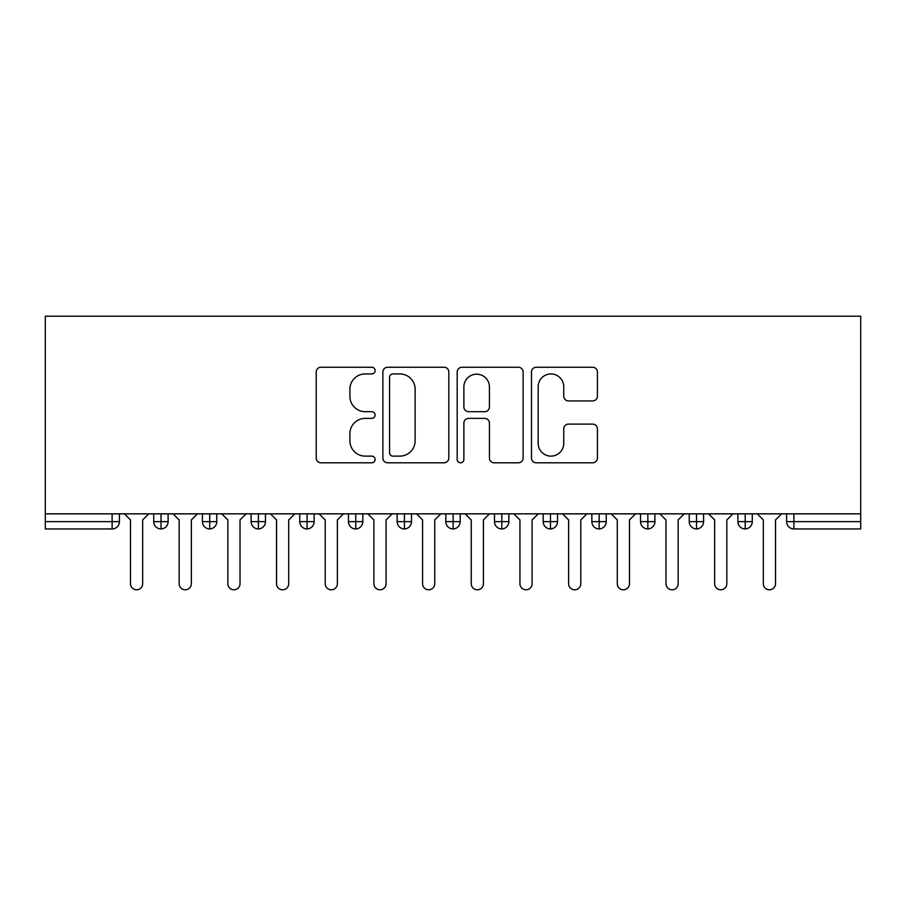 <?xml version="1.0" encoding="UTF-8"?>
<svg xmlns="http://www.w3.org/2000/svg" width="906" height="906" viewBox="0 0 906 906"><rect width="100%" height="100%" fill="white"/><g stroke="black" fill="none" stroke-linecap="round" stroke-linejoin="round"><path stroke-width="1.36" d="M375.118 370.588A3.341 3.341 0 0 0 371.766 367.247L320.996 367.247A4.779 4.779 0 0 0 316.217 372.026L316.217 458.04A4.779 4.779 0 0 0 320.996 462.807L371.766 462.807A3.341 3.341 0 0 0 375.118 459.467A3.341 3.341 0 0 0 371.766 456.126L365.197 456.126A15.289 15.289 0 0 1 349.909 440.837L349.909 433.668A15.289 15.289 0 0 1 365.197 418.379L371.766 418.379A3.341 3.341 0 0 0 375.118 415.027A3.341 3.341 0 0 0 371.766 411.686L365.197 411.686A15.289 15.289 0 0 1 349.909 396.398L349.909 389.229A15.289 15.289 0 0 1 365.197 373.94L371.766 373.94A3.341 3.341 0 0 0 375.118 370.588M592.649 400.928A4.779 4.779 0 0 0 597.428 396.16L597.428 372.026A4.779 4.779 0 0 0 592.649 367.247L536.261 367.247A4.779 4.779 0 0 0 531.482 372.026L531.482 458.04A4.779 4.779 0 0 0 536.261 462.807L592.649 462.807A4.779 4.779 0 0 0 597.428 458.04L597.428 428.889A4.779 4.779 0 0 0 592.649 424.11L568.515 424.11A4.779 4.779 0 0 0 563.736 428.889L563.736 443.34A12.786 12.786 0 0 1 550.961 456.126A12.786 12.786 0 0 1 538.175 443.34L538.175 386.715A12.786 12.786 0 0 1 550.961 373.94A12.786 12.786 0 0 1 563.736 386.715L563.736 396.16A4.779 4.779 0 0 0 568.515 400.928L592.649 400.928M45.3 513.849L45.3 316.205L860.7 316.205L860.7 513.849L45.3 513.849L45.3 521.641L112.118 521.641L112.118 513.849M448.821 372.026A4.779 4.779 0 0 0 444.042 367.247L387.655 367.247A4.779 4.779 0 0 0 382.876 372.026L382.876 458.04A4.779 4.779 0 0 0 387.655 462.807L444.042 462.807A4.779 4.779 0 0 0 448.821 458.04L448.821 372.026M461.958 367.247L518.345 367.247A4.779 4.779 0 0 1 523.124 372.026L523.124 458.04A4.779 4.779 0 0 1 518.345 462.807L494.212 462.807A4.779 4.779 0 0 1 489.433 458.04L489.433 423.147A4.779 4.779 0 0 0 484.653 418.379L468.651 418.379A4.779 4.779 0 0 0 463.872 423.147L463.872 459.467A3.341 3.341 0 0 1 460.531 462.807A3.341 3.341 0 0 1 457.179 459.467L457.179 372.026A4.779 4.779 0 0 1 461.958 367.247M119.411 513.849L119.411 521.641A7.305 7.305 0 0 1 112.118 528.945L45.3 528.945L45.3 521.641M860.7 528.945L793.883 528.945A7.305 7.305 0 0 1 786.589 521.641L786.589 513.849L786.589 521.641A7.305 7.305 0 0 0 793.883 528.945L793.883 521.641L860.7 521.641L860.7 528.945M860.7 513.849L860.7 521.641M161.041 528.945A7.305 7.305 0 0 1 153.737 521.641L153.737 513.849L153.737 521.641A7.305 7.305 0 0 0 161.041 528.945A7.305 7.305 0 0 0 168.097 521.641L168.097 513.849L168.097 521.641A7.305 7.305 0 0 1 161.041 528.945L161.041 521.641L168.097 521.641M161.041 513.849L161.041 521.641L153.737 521.641M112.118 528.945A7.305 7.305 0 0 0 119.411 521.641A7.305 7.305 0 0 1 112.118 528.945L112.118 521.641L119.411 521.641M209.716 513.849L209.716 521.641L202.412 521.641L202.412 513.849L202.412 521.641A7.305 7.305 0 0 0 209.716 528.945A7.305 7.305 0 0 0 216.772 521.641L216.772 513.849L216.772 521.641A7.305 7.305 0 0 1 209.716 528.945A7.305 7.305 0 0 1 202.412 521.641A7.305 7.305 0 0 0 209.716 528.945L209.716 521.641L216.772 521.641M258.403 513.849L258.403 521.641L251.098 521.641L251.098 513.849L251.098 521.641A7.305 7.305 0 0 0 258.403 528.945A7.305 7.305 0 0 0 265.458 521.641L265.458 513.849L265.458 521.641A7.305 7.305 0 0 1 258.403 528.945A7.305 7.305 0 0 1 251.098 521.641A7.305 7.305 0 0 0 258.403 528.945L258.403 521.641L265.458 521.641M307.077 513.849L307.077 528.945A7.305 7.305 0 0 1 299.773 521.641L299.773 513.849L299.773 521.641A7.305 7.305 0 0 0 307.077 528.945A7.305 7.305 0 0 0 314.144 521.641L314.144 513.849M355.764 513.849L355.764 528.945A7.305 7.305 0 0 1 348.459 521.641A7.305 7.305 0 0 0 355.764 528.945A7.305 7.305 0 0 1 348.459 521.641L348.459 513.849M362.819 513.849L362.819 521.641A7.305 7.305 0 0 1 355.764 528.945A7.305 7.305 0 0 0 362.819 521.641L348.459 521.641M404.438 513.849L404.438 521.641L397.134 521.641L397.134 513.849L397.134 521.641A7.305 7.305 0 0 0 404.438 528.945A7.305 7.305 0 0 0 411.505 521.641L411.505 513.849L411.505 521.641A7.305 7.305 0 0 1 404.438 528.945A7.305 7.305 0 0 1 397.134 521.641A7.305 7.305 0 0 0 404.438 528.945L404.438 521.641L411.505 521.641M453.125 528.945A7.305 7.305 0 0 1 445.82 521.641L445.82 513.849L445.82 521.641A7.305 7.305 0 0 0 453.125 528.945A7.305 7.305 0 0 0 460.18 521.641L460.18 513.849L460.18 521.641A7.305 7.305 0 0 1 453.125 528.945L453.125 521.641L460.18 521.641M501.799 513.849L501.799 521.641L494.495 521.641L494.495 513.849L494.495 521.641A7.305 7.305 0 0 0 501.799 528.945A7.305 7.305 0 0 0 508.866 521.641L508.866 513.849L508.866 521.641A7.305 7.305 0 0 1 501.799 528.945A7.305 7.305 0 0 1 494.495 521.641A7.305 7.305 0 0 0 501.799 528.945L501.799 521.641L508.866 521.641M550.486 513.849L550.486 528.945A7.305 7.305 0 0 1 543.181 521.641L543.181 513.849L543.181 521.641A7.305 7.305 0 0 0 550.486 528.945A7.305 7.305 0 0 0 557.541 521.641L557.541 513.849M599.16 513.849L599.16 528.945A7.305 7.305 0 0 1 591.856 521.641L591.856 513.849L591.856 521.641A7.305 7.305 0 0 0 599.16 528.945A7.305 7.305 0 0 0 606.227 521.641L606.227 513.849M647.847 513.849L647.847 528.945A7.305 7.305 0 0 1 640.542 521.641L640.542 513.849L640.542 521.641A7.305 7.305 0 0 0 647.847 528.945A7.305 7.305 0 0 0 654.902 521.641L654.902 513.849M696.521 513.849L696.521 521.641L689.228 521.641L689.228 513.849L689.228 521.641A7.305 7.305 0 0 0 696.521 528.945A7.305 7.305 0 0 0 703.588 521.641L703.588 513.849L703.588 521.641A7.305 7.305 0 0 1 696.521 528.945A7.305 7.305 0 0 1 689.228 521.641A7.305 7.305 0 0 0 696.521 528.945L696.521 521.641L703.588 521.641M745.208 513.849L745.208 521.641L737.903 521.641L737.903 513.849L737.903 521.641A7.305 7.305 0 0 0 745.208 528.945A7.305 7.305 0 0 0 752.263 521.641L752.263 513.849L752.263 521.641A7.305 7.305 0 0 1 745.208 528.945A7.305 7.305 0 0 1 737.903 521.641A7.305 7.305 0 0 0 745.208 528.945L745.208 521.641L752.263 521.641M453.125 513.849L453.125 521.641L445.82 521.641M392.91 373.94A3.341 3.341 0 0 0 389.569 377.281L389.569 452.774A3.341 3.341 0 0 0 392.91 456.126L399.84 456.126A15.289 15.289 0 0 0 415.129 440.837L415.129 389.229A15.289 15.289 0 0 0 399.84 373.94L392.91 373.94M489.433 386.953A12.786 12.786 0 0 0 476.658 374.178A12.786 12.786 0 0 0 463.872 386.953L463.872 406.907A4.779 4.779 0 0 0 468.651 411.686L484.653 411.686A4.779 4.779 0 0 0 489.433 406.907L489.433 386.953M130.487 583.702L130.487 519.931L130.487 583.702A6.082 6.082 0 0 0 136.579 589.795A6.082 6.082 0 0 0 142.661 583.702L142.661 519.931L142.661 583.702M148.743 513.849L142.661 519.931M130.487 519.931L124.405 513.849M179.173 583.702L179.173 519.931L179.173 583.702A6.082 6.082 0 0 0 185.254 589.795A6.082 6.082 0 0 0 191.347 583.702L191.347 519.931L191.347 583.702M227.848 583.702L227.848 519.931L227.848 583.702A6.082 6.082 0 0 0 233.941 589.795A6.082 6.082 0 0 0 240.022 583.702L240.022 519.931L240.022 583.702M276.534 583.702L276.534 519.931L276.534 583.702A6.082 6.082 0 0 0 282.615 589.795A6.082 6.082 0 0 0 288.708 583.702L288.708 519.931L288.708 583.702M325.209 583.702L325.209 519.931L325.209 583.702A6.082 6.082 0 0 0 331.302 589.795A6.082 6.082 0 0 0 337.383 583.702L337.383 519.931L337.383 583.702M197.429 513.849L191.347 519.931M179.173 519.931L173.091 513.849M246.104 513.849L240.022 519.931M227.848 519.931L221.766 513.849M294.79 513.849L288.708 519.931M276.534 519.931L270.452 513.849M343.465 513.849L337.383 519.931M325.209 519.931L319.127 513.849M373.895 583.702L373.895 519.931L373.895 583.702A6.082 6.082 0 0 0 379.976 589.795A6.082 6.082 0 0 0 386.069 583.702L386.069 519.931L386.069 583.702M392.151 513.849L386.069 519.931M373.895 519.931L367.813 513.849M422.57 583.702L422.57 519.931L422.57 583.702A6.082 6.082 0 0 0 428.663 589.795A6.082 6.082 0 0 0 434.744 583.702L434.744 519.931L434.744 583.702M471.256 583.702L471.256 519.931L471.256 583.702A6.082 6.082 0 0 0 477.337 589.795A6.082 6.082 0 0 0 483.43 583.702L483.43 519.931L483.43 583.702M519.931 583.702L519.931 519.931L519.931 583.702A6.082 6.082 0 0 0 526.024 589.795A6.082 6.082 0 0 0 532.105 583.702L532.105 519.931L532.105 583.702M440.826 513.849L434.744 519.931M422.57 519.931L416.488 513.849M489.512 513.849L483.43 519.931M471.256 519.931L465.174 513.849M538.187 513.849L532.105 519.931M519.931 519.931L513.849 513.849M568.617 583.702L568.617 519.931L568.617 583.702A6.082 6.082 0 0 0 574.698 589.795A6.082 6.082 0 0 0 580.791 583.702L580.791 519.931L580.791 583.702M586.873 513.849L580.791 519.931M568.617 519.931L562.535 513.849M617.292 583.702L617.292 519.931L617.292 583.702A6.082 6.082 0 0 0 623.385 589.795A6.082 6.082 0 0 0 629.466 583.702L629.466 519.931L629.466 583.702M635.548 513.849L629.466 519.931M617.292 519.931L611.21 513.849M665.978 583.702L665.978 519.931L665.978 583.702A6.082 6.082 0 0 0 672.059 589.795A6.082 6.082 0 0 0 678.152 583.702L678.152 519.931L678.152 583.702M684.234 513.849L678.152 519.931M665.978 519.931L659.896 513.849M714.653 583.702L714.653 519.931L714.653 583.702A6.082 6.082 0 0 0 720.746 589.795A6.082 6.082 0 0 0 726.827 583.702L726.827 519.931L726.827 583.702M732.909 513.849L726.827 519.931M714.653 519.931L708.571 513.849M763.339 583.702L763.339 519.931L763.339 583.702A6.082 6.082 0 0 0 769.421 589.795A6.082 6.082 0 0 0 775.513 583.702L775.513 519.931L775.513 583.702M781.595 513.849L775.513 519.931M763.339 519.931L757.257 513.849M793.883 513.849L793.883 521.641L786.589 521.641A7.305 7.305 0 0 0 793.883 528.945M299.773 521.641A7.305 7.305 0 0 0 307.077 528.945A7.305 7.305 0 0 0 314.144 521.641L299.773 521.641M543.181 521.641A7.305 7.305 0 0 0 550.486 528.945A7.305 7.305 0 0 0 557.541 521.641L543.181 521.641M591.856 521.641A7.305 7.305 0 0 0 599.16 528.945A7.305 7.305 0 0 0 606.227 521.641L591.856 521.641M640.542 521.641A7.305 7.305 0 0 0 647.847 528.945A7.305 7.305 0 0 0 654.902 521.641L640.542 521.641"/></g></svg>
